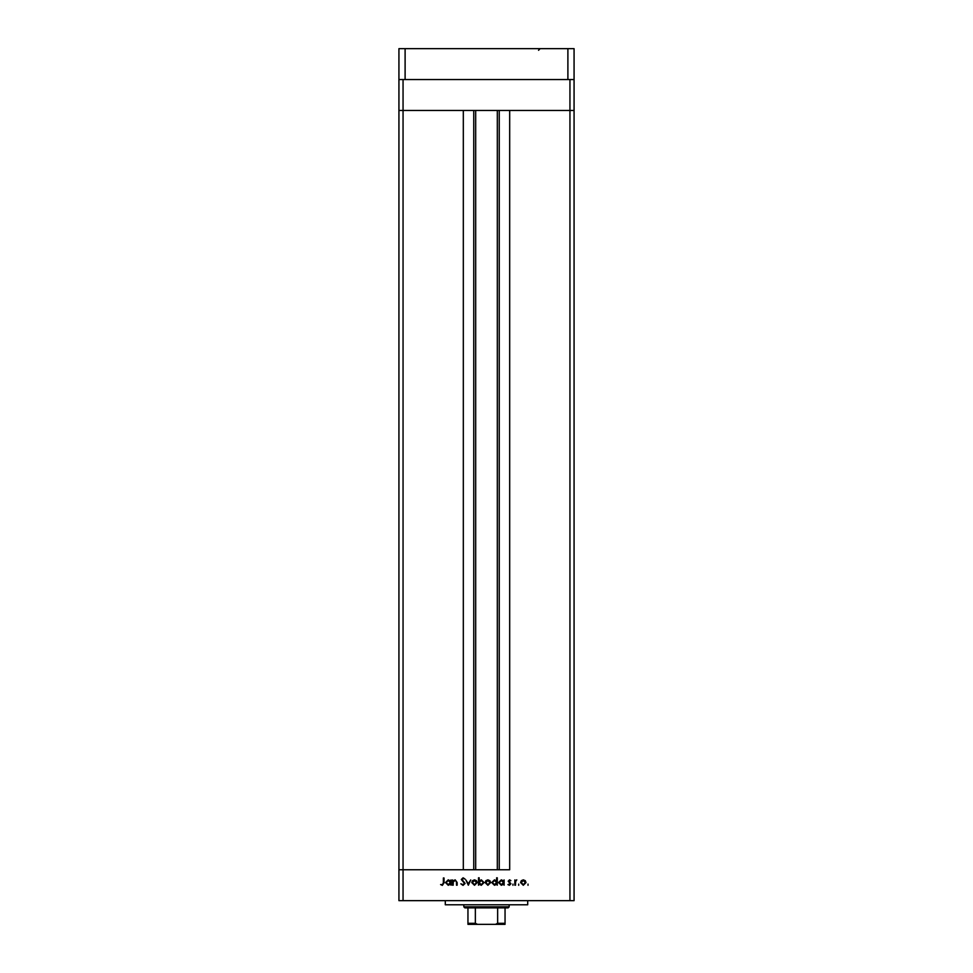 <?xml version="1.0" encoding="UTF-8"?>
<svg xmlns="http://www.w3.org/2000/svg" width="973" height="973" viewBox="0 0 973 973"><rect width="100%" height="100%" fill="white"/><g stroke="black" fill="none" stroke-linecap="round" stroke-linejoin="round"><path stroke-width="1.46" d="M569.947 79.555L569.947 110.46L574.07 110.46L574.07 900.657L569.947 900.657L569.947 110.46L509.682 110.46L509.682 869.753L403.053 869.753L463.318 869.753L463.318 110.46L398.93 110.46L574.07 110.46L574.07 79.555L398.93 79.555L398.93 48.65L574.07 48.65L574.07 79.555M569.947 900.657L403.053 900.657L403.053 79.555M403.053 900.657L398.93 900.657L398.93 869.753L403.053 869.753L398.93 869.753L398.93 79.555M527.707 900.657L527.707 904.781L445.293 904.781L445.293 900.657M453.175 885.199L452.53 885.199L452.53 879.933L453.175 880.881L455.182 879.835L457.152 882.511L457.152 885.199L456.507 885.199L456.422 881.526L455.072 880.48L453.272 881.879L453.175 885.199M465.106 883.435L463.039 885.381L460.849 883.812L463.039 884.652L464.462 883.423L461.311 879.483L463.087 877.804L465.009 879.02L463.014 878.546L461.956 879.458L465.106 883.435M468.341 885.199L465.848 879.933L468.293 883.764L470.737 879.933L468.341 885.199M471.759 882.584L472.477 880.711L474.496 879.835L476.49 880.711L477.22 882.584L474.496 885.296L471.759 882.584M485.162 882.584L485.892 880.711L487.899 879.835L489.893 880.711L490.623 882.584L487.899 885.296L485.162 882.584M503.467 880.906L504.123 879.933L504.123 885.199L503.467 884.287L501.314 885.296L498.577 882.547L501.338 879.835L503.467 880.906M528.023 885.296L528.023 884.092L528.023 885.296M520.579 882.584L521.297 880.711L523.304 879.835L525.311 880.711L526.028 882.584L523.304 885.296L520.579 882.584M518.682 885.296L518.682 884.092L518.682 885.296M515.495 885.199L514.839 885.199L514.839 879.933L515.495 880.711L516.772 879.835L515.605 881.623L515.495 885.199M512.953 885.296L512.953 884.092L512.953 885.296M508.186 881.222L509.524 879.835L510.874 880.589L508.83 881.197L510.959 883.776L509.414 885.296L507.906 884.579L510.314 883.8L508.186 881.222M496.631 880.954L496.631 877.804L497.276 877.804L497.276 885.199L496.631 884.287L494.479 885.296L491.73 882.547L494.503 879.835L496.631 880.954M479.154 884.226L478.509 885.199L478.509 877.804L479.154 877.804L479.154 880.893L481.307 879.835L484.055 882.572L481.282 885.296L479.154 884.226M450.402 880.906L451.046 879.933L451.046 885.199L450.402 884.287L448.249 885.296L445.5 882.547L448.273 879.835L450.402 880.906M442.374 884.652L443.372 882.791L443.372 877.987L444.029 877.987L444.029 882.864L442.338 885.381L440.599 884.554L442.374 884.652M525.384 882.584L523.304 880.48L521.224 882.584L523.304 884.652L525.384 882.584M503.467 882.572L501.35 880.48L499.222 882.56L501.338 884.652L503.467 882.572M496.631 882.572L494.503 880.48L492.374 882.56L494.503 884.652L496.631 882.572M489.978 882.584L487.899 880.48L485.819 882.584L487.899 884.652L489.978 882.584M479.154 882.56L481.282 884.652L483.411 882.572L481.294 880.48L479.154 882.56M476.563 882.584L474.483 880.48L472.404 882.584L474.483 884.652L476.563 882.584M450.402 882.572L448.273 880.48L446.145 882.56L448.273 884.652L450.402 882.572M475.688 110.46L475.688 869.753M567.891 79.555L567.891 48.65M405.109 79.555L405.109 48.65M501.022 924.35L471.978 924.35L501.022 924.35M509.171 906.836L508.137 907.87L464.863 907.87L463.829 906.836L509.171 906.836L509.171 904.781M463.829 906.836L463.829 904.781M505.048 924.35L505.048 923.316L505.048 924.35L467.952 924.35L467.952 923.316L467.952 924.35M505.048 907.87L505.048 923.316L497.641 923.316L495.476 924.35M497.641 907.87L497.641 923.316M475.359 907.87L475.359 923.316L477.524 924.35M467.952 907.87L467.952 923.316L475.359 923.316M499.246 110.46L499.246 869.753M473.754 110.46L473.754 869.753M497.312 110.46L497.312 869.753M538.531 50.304L540.173 48.65L538.531 50.304"/></g></svg>
